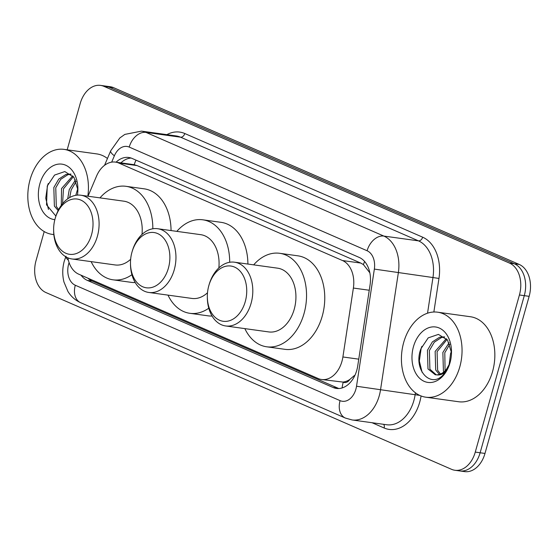 <?xml version="1.0" encoding="UTF-8"?>
<svg xmlns="http://www.w3.org/2000/svg" width="557" height="557" viewBox="0 0 557 557"><rect width="100%" height="100%" fill="white"/><g stroke="black" fill="none" stroke-linecap="round" stroke-linejoin="round"><path stroke-width="0.84" d="M349.81 379.463A25.747 18.012 97.9 0 1 342.945 382.074L343.237 382.206A8.585 6.002 -82.1 0 0 349.81 379.463L354.426 375.495A25.747 0.355 -171.3 0 0 354.83 375.557M369.827 272.777L363.436 264.617L360.769 263.071L137.078 165.582L134.195 164.705L115.445 162.101A25.747 18.012 -82.1 0 0 96.542 176.116L88.013 196.217M67.884 257.842A25.747 18.012 -82.1 0 0 78.704 274.169L318.221 378.558A25.747 18.012 -82.1 0 0 321.591 379.505L342.945 382.074M321.591 379.505A25.747 18.012 -82.1 0 0 342.896 356.967L353.382 288.053A25.747 18.012 -82.1 0 0 342.513 260.544L118.815 163.055A25.747 18.012 -82.1 0 0 115.445 162.101M81.03 275.186A25.747 18.012 -82.1 0 0 87.358 280.401L333.065 387.484A25.747 18.012 -82.1 0 0 336.435 388.431A25.747 18.012 -82.1 0 0 357.733 365.893L370.064 284.919A25.747 18.012 -82.1 0 0 359.188 257.411L132.086 158.432A25.747 18.012 -82.1 0 0 128.716 157.478A25.747 18.012 -82.1 0 0 116.065 162.184M338.893 388.535A25.747 18.012 97.9 0 1 337.925 388.152L92.218 281.076A25.747 18.012 97.9 0 1 87.957 278.201M67.181 149.812L80.187 103.553A25.747 18.012 97.9 0 1 100.545 85.388A25.747 18.012 97.9 0 1 103.915 86.342L509.502 263.099A25.747 18.012 97.9 0 1 519.43 294.98L475.267 452.096A25.747 18.012 97.9 0 1 454.909 470.268A25.747 18.012 97.9 0 1 451.539 469.314L45.953 292.557A25.747 18.012 97.9 0 1 36.024 260.669L44.205 231.559M454.909 470.268L464.629 471.612A25.747 18.012 97.9 0 0 484.987 453.447L529.15 296.331A25.747 18.012 97.9 0 0 519.221 264.443L113.635 87.686A25.747 18.012 97.9 0 0 110.265 86.732L105.405 86.063A25.747 18.012 97.9 0 1 108.775 87.01L514.362 263.774A25.747 18.012 97.9 0 1 524.29 295.656L480.127 452.771A25.747 18.012 97.9 0 1 459.769 470.937A25.747 18.012 97.9 0 0 480.127 452.771L524.29 295.656A25.747 18.012 97.9 0 0 514.362 263.774L108.775 87.01A25.747 18.012 97.9 0 0 105.405 86.063L100.545 85.388M120.925 162.86A25.747 18.012 97.9 0 1 131.111 158.056M53.841 234.539A42.91 30.022 97.9 0 1 52.24 234.379A42.91 30.022 97.9 0 1 30.078 179.653A42.91 30.022 97.9 0 1 64.013 149.373A42.91 30.022 97.9 0 1 87.832 196.189M71.038 174.209L67.884 174.696L60.692 179.354L55.756 187.772L56.306 206.382L58.631 209.613M70.83 174.049L65.956 174.432L58.764 179.089L53.827 187.507L54.377 206.111L58.144 210.56M73.42 176.618L63.463 188.844L62.586 203.653M72.737 175.81L61.535 188.579L61.277 205.352M76.177 181.429L71.178 189.909L69.667 197.568M75.508 179.932L69.249 189.645L67.696 198.835M77.813 188.565L75.794 195.312M77.889 189.826L73.928 177.286L64.814 171.563L54.565 175.072L47.275 185.996L46.516 204.823L55.895 216.067M54.851 219.66A27.982 19.579 97.9 0 1 39.832 183.901A27.982 19.579 97.9 0 1 61.862 164.141A27.982 19.579 97.9 0 1 77.889 188.893A27.982 19.579 97.9 0 1 77.437 195.11M64.013 149.373L96.807 153.913A42.91 30.022 97.9 0 1 107.445 158.494M48.278 183.511L47.561 185.495L45.73 198.174L48.473 209.446M168.416 268.112A27.892 19.516 97.9 0 1 146.456 287.809A27.892 19.516 97.9 0 1 130.477 263.141A27.892 19.516 97.9 0 1 131.953 252.217A27.892 19.516 97.9 0 1 132.03 251.945A27.892 19.516 97.9 0 1 157.749 233.613A27.892 19.516 97.9 0 1 168.416 268.112M132.03 251.945L132.274 251.103A32.181 22.517 97.9 0 1 157.631 228.711A32.181 22.517 97.9 0 1 174.257 269.755A32.181 22.517 97.9 0 1 148.803 292.467A32.181 22.517 97.9 0 1 130.484 264.018L130.477 263.141M148.803 292.467L191.928 298.434A32.181 22.517 -82.1 0 0 207.496 292.773M208.778 308.202A47.199 33.023 97.9 0 1 189.867 313.312A47.199 33.023 97.9 0 1 167.998 295.119M212.064 316.042A47.199 33.023 97.9 0 1 208.088 315.833L189.867 313.312M218.852 267.924A32.181 22.517 -82.1 0 0 200.757 234.678L157.631 228.711M176.827 231.364A47.199 33.023 97.9 0 1 202.818 219.806A47.199 33.023 97.9 0 1 229.686 262.263M202.818 219.806L221.038 222.327A47.199 33.023 97.9 0 1 247.907 264.06M91.557 234.615A27.892 19.516 97.9 0 1 69.604 254.312A27.892 19.516 97.9 0 1 53.625 229.644A27.892 19.516 97.9 0 1 55.094 218.727A27.892 19.516 97.9 0 1 55.171 218.455A27.892 19.516 97.9 0 1 80.897 200.116A27.892 19.516 97.9 0 1 91.557 234.615M55.171 218.455L55.415 217.613A32.181 22.517 97.9 0 1 80.779 195.215A32.181 22.517 97.9 0 1 97.398 236.259A32.181 22.517 97.9 0 1 71.95 258.97A32.181 22.517 97.9 0 1 53.632 230.521L53.625 229.644M71.95 258.97L115.076 264.944A32.181 22.517 -82.1 0 0 130.644 259.284M131.925 274.705A47.199 33.023 97.9 0 1 113.015 279.816A47.199 33.023 97.9 0 1 91.146 261.63M135.212 282.545A47.199 33.023 97.9 0 1 131.236 282.343L113.015 279.816M142 234.427A32.181 22.517 -82.1 0 0 123.905 201.188L80.779 195.215M99.975 197.874A47.199 33.023 97.9 0 1 125.959 186.31A47.199 33.023 97.9 0 1 152.834 228.774M125.959 186.31L144.179 188.83A47.199 33.023 97.9 0 1 171.055 230.563M245.268 301.602A27.892 19.516 97.9 0 1 223.308 321.298A27.892 19.516 97.9 0 1 207.329 296.63A27.892 19.516 97.9 0 1 208.805 285.713A27.892 19.516 97.9 0 1 208.882 285.442A27.892 19.516 97.9 0 1 234.608 267.102A27.892 19.516 97.9 0 1 245.268 301.602M208.882 285.442L209.126 284.599A32.181 22.517 97.9 0 1 234.49 262.201A32.181 22.517 97.9 0 1 251.11 303.245A32.181 22.517 97.9 0 1 225.662 325.956A32.181 22.517 97.9 0 1 207.336 297.515L207.329 296.63M225.662 325.956L268.78 331.93A32.181 22.517 -82.1 0 0 294.235 309.219A32.181 22.517 -82.1 0 0 277.609 268.175L234.49 262.201M253.679 264.86A47.199 33.023 97.9 0 1 279.67 253.296A47.199 33.023 97.9 0 1 304.052 313.5A47.199 33.023 97.9 0 1 266.719 346.802A47.199 33.023 97.9 0 1 244.85 328.616M279.67 253.296L297.891 255.823A47.199 33.023 97.9 0 1 322.273 316.021A47.199 33.023 97.9 0 1 284.94 349.33L266.719 346.802M459.783 366.924A42.91 30.022 97.9 0 1 425.847 397.204A42.91 30.022 97.9 0 1 403.686 342.471A42.91 30.022 97.9 0 1 437.621 312.192A42.91 30.022 97.9 0 1 459.783 366.924M437.621 312.192L470.421 316.738A42.91 30.022 97.9 0 1 492.583 371.463A42.91 30.022 97.9 0 1 458.648 401.743L425.847 397.204M444.653 337.034L441.492 337.521L434.307 342.179L429.363 350.597L429.913 369.2L436.256 374.847M444.444 336.874L439.564 337.25L432.378 341.907L427.435 350.332L427.985 368.936L435.282 374.77L436.584 374.847A19.398 13.577 97.9 0 0 450.202 362.015C447.111 371.512 442.564 375.787 436.584 374.847M447.034 339.436L437.078 351.669L437.628 370.273L440.49 374.012M446.345 338.635L435.149 351.397L435.699 370.008L439.396 374.401M449.791 344.254L444.792 352.734L445.078 370.816M449.123 342.75L442.864 352.47L443.414 371.073L443.887 371.916M451.428 351.383L450.578 353.535L449.116 364.835M451.497 352.644L447.543 340.104L438.429 334.388L428.18 337.89L420.89 348.821C412.737 369.841 430.951 389.092 443.365 374.624L449.771 363.484M413.447 346.726A27.982 19.579 97.9 0 1 435.477 326.966A27.982 19.579 97.9 0 1 451.504 351.711A27.982 19.579 97.9 0 1 450.028 362.67A27.982 19.579 97.9 0 1 449.952 362.941A27.982 19.579 97.9 0 1 424.142 381.336A27.982 19.579 97.9 0 1 413.447 346.726M421.893 346.336L421.169 348.32L419.337 360.992L422.088 372.264M89.858 279.029A25.747 18.054 113.5 0 0 89.816 279.725M136.012 160.144A25.747 18.054 113.5 0 0 134.195 164.705M364.605 261.484A25.747 18.054 113.5 0 0 363.436 264.617M343.237 382.206A25.747 18.054 113.5 0 0 342.137 387.944M137.078 165.582L118.815 163.055M360.769 263.071L342.513 260.544M369.249 290.246L353.382 288.053M358.764 359.161L342.896 356.967M92.218 281.076L87.358 280.401M69.096 262.632A17.163 12.01 -82.1 0 0 68.671 263.99A17.163 12.01 -82.1 0 0 75.292 285.247L340.076 400.636A17.163 12.01 -82.1 0 0 355.895 389.162A17.163 12.01 -82.1 0 0 356.522 386.245L374.353 269.094A17.163 12.01 -82.1 0 0 367.105 250.754L129.224 147.083A17.163 12.01 -82.1 0 0 114.38 155.793L111.685 162.143M65.991 256.199L64.299 261.024C62.349 268.07 62.245 275.074 63.971 282.044L67.954 291.499C71.087 296.561 75.299 300.286 80.584 302.66A17.163 12.031 -66.5 0 1 75.292 285.247M129.224 147.083A17.163 12.031 -66.5 0 1 145.976 132.399L180.593 137.196A34.325 24.021 -82.1 0 0 176.103 135.922L141.485 131.132A34.325 24.021 97.9 0 1 145.976 132.399L383.85 236.071A34.325 24.021 97.9 0 1 398.346 272.749L380.515 389.9A34.325 24.021 97.9 0 1 379.261 395.735A34.325 24.021 97.9 0 1 352.115 419.957L386.732 424.754A34.325 24.021 -82.1 0 0 413.879 400.532A34.325 24.021 -82.1 0 0 415.139 394.697L415.425 392.782M419.72 395.379L356.522 386.245M421.078 395.957A38.621 27.021 97.9 0 1 384.128 427.992L372.013 422.714M166.877 134.648A38.621 27.021 97.9 0 1 184.778 133.52L422.659 237.191A38.621 27.021 97.9 0 1 438.965 278.458L433.861 312.011M103.915 86.342L113.635 87.686M475.267 452.096L484.987 453.447M519.43 294.98L529.15 296.331M509.502 263.099L519.221 264.443M374.353 269.094L432.963 277.539A34.325 24.021 -82.1 0 0 418.474 240.861L180.593 137.196A4.289 3.008 113.5 0 0 184.778 133.52M427.539 313.194L432.963 277.539L438.965 278.458M367.105 250.754A17.163 12.031 -66.5 0 1 383.85 236.071L418.474 240.861A4.289 3.008 113.5 0 0 422.659 237.191M384.128 427.992A4.289 3.008 113.5 0 0 383.676 424.33M114.38 155.793A17.163 4.414 -157 0 1 110.725 150.773L104.556 165.311M80.584 302.66L345.361 418.056A17.163 12.031 -66.5 0 1 340.076 400.636M68.379 260.21A17.163 4.414 -157 0 1 65.9 256.84M337.925 388.152L333.065 387.484M141.485 131.132L124.845 134.397L119.859 137.927L110.725 150.773M345.361 418.056L352.115 419.957M52.24 234.379L53.841 234.601"/></g></svg>
